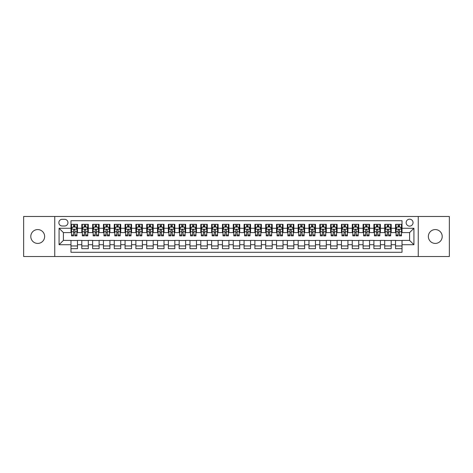 <?xml version="1.0" encoding="UTF-8"?>
<svg xmlns="http://www.w3.org/2000/svg" width="473" height="473" viewBox="0 0 473 473"><rect width="100%" height="100%" fill="white"/><g stroke="black" fill="none" stroke-linecap="round" stroke-linejoin="round"><path stroke-width="0.71" d="M435.284 229.576A6.924 6.924 0 0 0 428.361 236.5A6.924 6.924 0 0 0 435.284 243.424A6.924 6.924 0 0 0 442.208 236.5A6.924 6.924 0 0 0 435.284 229.576M37.716 229.576A6.924 6.924 0 0 0 30.792 236.5A6.924 6.924 0 0 0 37.716 243.424A6.924 6.924 0 0 0 44.639 236.5A6.924 6.924 0 0 0 37.716 229.576M409.594 219.188A3.465 3.465 0 0 0 406.13 222.653A3.465 3.465 0 0 0 409.594 226.112A3.465 3.465 0 0 0 413.053 222.653A3.465 3.465 0 0 0 409.594 219.188M418.25 256.514L449.35 256.514L449.35 216.486L418.25 216.486L418.25 256.514L54.75 256.514L54.75 216.486L23.65 216.486L23.65 256.514L54.75 256.514M402.02 224.332L395.529 224.332L395.529 228.276L391.201 228.276L391.201 232.604L395.529 232.604L395.529 228.276M391.201 228.276L391.201 224.332L384.709 224.332L384.709 228.276L380.381 228.276L380.381 232.604L384.709 232.604L384.709 228.276M380.381 228.276L380.381 224.332L373.895 224.332L373.895 228.276L369.567 228.276L369.567 232.604L373.895 232.604L373.895 228.276M369.567 228.276L369.567 224.332L363.075 224.332L363.075 228.276L358.747 228.276L358.747 232.604L363.075 232.604L363.075 228.276M358.747 228.276L358.747 224.332L352.255 224.332L352.255 228.276L347.927 228.276L347.927 232.604L352.255 232.604L352.255 228.276M347.927 228.276L347.927 224.332L341.435 224.332L341.435 228.276L337.113 228.276L337.113 232.604L341.435 232.604L341.435 228.276M337.113 228.276L337.113 224.332L330.621 224.332L330.621 228.276L326.293 228.276L326.293 232.604L330.621 232.604L330.621 228.276M326.293 228.276L326.293 224.332L319.801 224.332L319.801 228.276L315.473 228.276L315.473 232.604L319.801 232.604L319.801 228.276M315.473 228.276L315.473 224.332L308.981 224.332L308.981 228.276L304.653 228.276L304.653 232.604L308.981 232.604L308.981 228.276M304.653 228.276L304.653 224.332L298.161 224.332L298.161 228.276L293.839 228.276L293.839 232.604L298.161 232.604L298.161 228.276M293.839 228.276L293.839 224.332L287.348 224.332L287.348 228.276L283.02 228.276L283.02 232.604L287.348 232.604L287.348 228.276M283.02 228.276L283.02 224.332L276.528 224.332L276.528 228.276L272.2 228.276L272.2 232.604L276.528 232.604L276.528 228.276M272.2 228.276L272.2 224.332L265.708 224.332L265.708 228.276L261.38 228.276L261.38 232.604L265.708 232.604L265.708 228.276M261.38 228.276L261.38 224.332L254.894 224.332L254.894 228.276L250.566 228.276L250.566 232.604L254.894 232.604L254.894 228.276M250.566 228.276L250.566 224.332L244.074 224.332L244.074 228.276L239.746 228.276L239.746 232.604L244.074 232.604L244.074 228.276M239.746 228.276L239.746 224.332L233.254 224.332L233.254 228.276L228.926 228.276L228.926 232.604L233.254 232.604L233.254 228.276M228.926 228.276L228.926 224.332L222.434 224.332L222.434 228.276L218.106 228.276L218.106 232.604L222.434 232.604L222.434 228.276M218.106 228.276L218.106 224.332L211.62 224.332L211.62 228.276L207.292 228.276L207.292 232.604L211.62 232.604L211.62 228.276M207.292 228.276L207.292 224.332L200.8 224.332L200.8 228.276L196.472 228.276L196.472 232.604L200.8 232.604L200.8 228.276M196.472 228.276L196.472 224.332L189.98 224.332L189.98 228.276L185.653 228.276L185.653 232.604L189.98 232.604L189.98 228.276M185.653 228.276L185.653 224.332L179.161 224.332L179.161 228.276L174.839 228.276L174.839 232.604L179.161 232.604L179.161 228.276M174.839 228.276L174.839 224.332L168.347 224.332L168.347 228.276L164.019 228.276L164.019 232.604L168.347 232.604L168.347 228.276M164.019 228.276L164.019 224.332L157.527 224.332L157.527 228.276L153.199 228.276L153.199 232.604L157.527 232.604L157.527 228.276M153.199 228.276L153.199 224.332L146.707 224.332L146.707 228.276L142.379 228.276L142.379 232.604L146.707 232.604L146.707 228.276M142.379 228.276L142.379 224.332L135.887 224.332L135.887 228.276L131.565 228.276L131.565 232.604L135.887 232.604L135.887 228.276M131.565 228.276L131.565 224.332L125.073 224.332L125.073 228.276L120.745 228.276L120.745 232.604L125.073 232.604L125.073 228.276M120.745 228.276L120.745 224.332L114.253 224.332L114.253 228.276L109.925 228.276L109.925 232.604L114.253 232.604L114.253 228.276M109.925 228.276L109.925 224.332L103.433 224.332L103.433 228.276L99.105 228.276L99.105 232.604L103.433 232.604L103.433 228.276M99.105 228.276L99.105 224.332L92.619 224.332L92.619 228.276L88.291 228.276L88.291 232.604L92.619 232.604L92.619 228.276M88.291 228.276L88.291 224.332L81.799 224.332L81.799 232.604L77.471 232.604L77.471 224.332L70.98 224.332M70.98 248.668L77.471 248.668L77.471 240.396L81.799 240.396L81.799 248.668L88.291 248.668L88.291 240.396L92.619 240.396L92.619 244.724L88.291 244.724M92.619 244.724L92.619 248.668L99.105 248.668L99.105 240.396L103.433 240.396L103.433 244.724L99.105 244.724M103.433 244.724L103.433 248.668L109.925 248.668L109.925 240.396L114.253 240.396L114.253 244.724L109.925 244.724M114.253 244.724L114.253 248.668L120.745 248.668L120.745 240.396L125.073 240.396L125.073 244.724L120.745 244.724M125.073 244.724L125.073 248.668L131.565 248.668L131.565 240.396L135.887 240.396L135.887 244.724L131.565 244.724M135.887 244.724L135.887 248.668L142.379 248.668L142.379 240.396L146.707 240.396L146.707 244.724L142.379 244.724M146.707 244.724L146.707 248.668L153.199 248.668L153.199 240.396L157.527 240.396L157.527 244.724L153.199 244.724M157.527 244.724L157.527 248.668L164.019 248.668L164.019 240.396L168.347 240.396L168.347 244.724L164.019 244.724M168.347 244.724L168.347 248.668L174.839 248.668L174.839 240.396L179.161 240.396L179.161 244.724L174.839 244.724M179.161 244.724L179.161 248.668L185.653 248.668L185.653 240.396L189.98 240.396L189.98 244.724L185.653 244.724M189.98 244.724L189.98 248.668L196.472 248.668L196.472 240.396L200.8 240.396L200.8 244.724L196.472 244.724M200.8 244.724L200.8 248.668L207.292 248.668L207.292 240.396L211.62 240.396L211.62 244.724L207.292 244.724M211.62 244.724L211.62 248.668L218.106 248.668L218.106 240.396L222.434 240.396L222.434 244.724L218.106 244.724M222.434 244.724L222.434 248.668L228.926 248.668L228.926 240.396L233.254 240.396L233.254 244.724L228.926 244.724M233.254 244.724L233.254 248.668L239.746 248.668L239.746 240.396L244.074 240.396L244.074 244.724L239.746 244.724M244.074 244.724L244.074 248.668L250.566 248.668L250.566 240.396L254.894 240.396L254.894 244.724L250.566 244.724M254.894 244.724L254.894 248.668L261.38 248.668L261.38 240.396L265.708 240.396L265.708 244.724L261.38 244.724M265.708 244.724L265.708 248.668L272.2 248.668L272.2 240.396L276.528 240.396L276.528 244.724L272.2 244.724M276.528 244.724L276.528 248.668L283.02 248.668L283.02 240.396L287.348 240.396L287.348 244.724L283.02 244.724M287.348 244.724L287.348 248.668L293.839 248.668L293.839 240.396L298.161 240.396L298.161 244.724L293.839 244.724M298.161 244.724L298.161 248.668L304.653 248.668L304.653 240.396L308.981 240.396L308.981 244.724L304.653 244.724M308.981 244.724L308.981 248.668L315.473 248.668L315.473 240.396L319.801 240.396L319.801 244.724L315.473 244.724M319.801 244.724L319.801 248.668L326.293 248.668L326.293 240.396L330.621 240.396L330.621 244.724L326.293 244.724M330.621 244.724L330.621 248.668L337.113 248.668L337.113 240.396L341.435 240.396L341.435 244.724L337.113 244.724M341.435 244.724L341.435 248.668L347.927 248.668L347.927 240.396L352.255 240.396L352.255 244.724L347.927 244.724M352.255 244.724L352.255 248.668L358.747 248.668L358.747 240.396L363.075 240.396L363.075 244.724L358.747 244.724M363.075 244.724L363.075 248.668L369.567 248.668L369.567 240.396L373.895 240.396L373.895 244.724L369.567 244.724M373.895 244.724L373.895 248.668L380.381 248.668L380.381 240.396L384.709 240.396L384.709 244.724L380.381 244.724M384.709 244.724L384.709 248.668L391.201 248.668L391.201 240.396L395.529 240.396L395.529 244.724L391.201 244.724M62.217 226.005L64.6 226.005A3.352 3.352 0 0 0 67.952 222.653A3.352 3.352 0 0 0 64.6 219.301L62.217 219.301A3.352 3.352 0 0 0 58.865 222.653A3.352 3.352 0 0 0 62.217 226.005M418.25 216.486L54.75 216.486M402.02 228.276L402.02 220.708L70.98 220.708L70.98 232.604L63.406 232.604L63.406 240.396L70.98 240.396L70.98 252.292L402.02 252.292L402.02 240.396L409.594 240.396L409.594 232.604L402.02 232.604L402.02 228.276L413.922 228.276L413.922 244.724L402.02 244.724M70.98 244.724L59.078 244.724L59.078 228.276L70.98 228.276M395.529 244.724L395.529 248.668L402.02 248.668M70.98 227.034L71.524 227.034M73.575 227.034L74.876 227.034M76.928 227.034L77.471 227.034M70.98 232.497L71.524 232.497M73.575 232.497L74.876 232.497M76.928 232.497L77.471 232.497M70.98 240.503L77.471 240.503M70.98 245.966L77.471 245.966M81.799 232.497L82.337 232.497M84.395 232.497L85.696 232.497M87.747 232.497L88.291 232.497M81.799 227.034L82.337 227.034M84.395 227.034L85.696 227.034M87.747 227.034L88.291 227.034M81.799 240.503L88.291 240.503M81.799 245.966L88.291 245.966M92.619 240.503L99.105 240.503M92.619 245.966L99.105 245.966M92.619 227.034L93.157 227.034M95.215 227.034L96.51 227.034M98.567 227.034L99.105 227.034M92.619 232.497L93.157 232.497M95.215 232.497L96.51 232.497M98.567 232.497L99.105 232.497M103.433 240.503L109.925 240.503M103.433 245.966L109.925 245.966M103.433 227.034L103.977 227.034M106.029 227.034L107.33 227.034M109.387 227.034L109.925 227.034M103.433 232.497L103.977 232.497M106.029 232.497L107.33 232.497M109.387 232.497L109.925 232.497M114.253 240.503L120.745 240.503M114.253 245.966L120.745 245.966M114.253 227.034L114.797 227.034M116.849 227.034L118.149 227.034M120.201 227.034L120.745 227.034M114.253 232.497L114.797 232.497M116.849 232.497L118.149 232.497M120.201 232.497L120.745 232.497M125.073 240.503L131.565 240.503M125.073 245.966L131.565 245.966M125.073 227.034L125.611 227.034M127.669 227.034L128.963 227.034M131.021 227.034L131.565 227.034M125.073 232.497L125.611 232.497M127.669 232.497L128.963 232.497M131.021 232.497L131.565 232.497M135.887 240.503L142.379 240.503M135.887 245.966L142.379 245.966M135.887 227.034L136.431 227.034M138.488 227.034L139.783 227.034M141.841 227.034L142.379 227.034M135.887 232.497L136.431 232.497M138.488 232.497L139.783 232.497M141.841 232.497L142.379 232.497M146.707 240.503L153.199 240.503M146.707 245.966L153.199 245.966M146.707 227.034L147.251 227.034M149.302 227.034L150.603 227.034M152.661 227.034L153.199 227.034M146.707 232.497L147.251 232.497M149.302 232.497L150.603 232.497M152.661 232.497L153.199 232.497M157.527 240.503L164.019 240.503M157.527 245.966L164.019 245.966M157.527 227.034L158.065 227.034M160.122 227.034L161.423 227.034M163.475 227.034L164.019 227.034M157.527 232.497L158.065 232.497M160.122 232.497L161.423 232.497M163.475 232.497L164.019 232.497M168.347 240.503L174.839 240.503M168.347 245.966L174.839 245.966M168.347 227.034L168.885 227.034M170.942 227.034L172.237 227.034M174.295 227.034L174.839 227.034M168.347 232.497L168.885 232.497M170.942 232.497L172.237 232.497M174.295 232.497L174.839 232.497M179.161 240.503L185.653 240.503M179.161 245.966L185.653 245.966M179.161 227.034L179.705 227.034M181.762 227.034L183.057 227.034M185.114 227.034L185.653 227.034M179.161 232.497L179.705 232.497M181.762 232.497L183.057 232.497M185.114 232.497L185.653 232.497M189.98 240.503L196.472 240.503M189.98 245.966L196.472 245.966M189.98 227.034L190.524 227.034M192.576 227.034L193.877 227.034M195.934 227.034L196.472 227.034M189.98 232.497L190.524 232.497M192.576 232.497L193.877 232.497M195.934 232.497L196.472 232.497M200.8 240.503L207.292 240.503M200.8 245.966L207.292 245.966M200.8 227.034L201.338 227.034M203.396 227.034L204.697 227.034M206.748 227.034L207.292 227.034M200.8 232.497L201.338 232.497M203.396 232.497L204.697 232.497M206.748 232.497L207.292 232.497M211.62 240.503L218.106 240.503M211.62 245.966L218.106 245.966M211.62 227.034L212.158 227.034M214.216 227.034L215.511 227.034M217.568 227.034L218.106 227.034M211.62 232.497L212.158 232.497M214.216 232.497L215.511 232.497M217.568 232.497L218.106 232.497M222.434 240.503L228.926 240.503M222.434 245.966L228.926 245.966M222.434 227.034L222.978 227.034M225.03 227.034L226.331 227.034M228.388 227.034L228.926 227.034M222.434 232.497L222.978 232.497M225.03 232.497L226.331 232.497M228.388 232.497L228.926 232.497M233.254 240.503L239.746 240.503M233.254 245.966L239.746 245.966M233.254 227.034L233.798 227.034M235.85 227.034L237.15 227.034M239.202 227.034L239.746 227.034M233.254 232.497L233.798 232.497M235.85 232.497L237.15 232.497M239.202 232.497L239.746 232.497M244.074 240.503L250.566 240.503M244.074 245.966L250.566 245.966M244.074 227.034L244.612 227.034M246.67 227.034L247.97 227.034M250.022 227.034L250.566 227.034M244.074 232.497L244.612 232.497M246.67 232.497L247.97 232.497M250.022 232.497L250.566 232.497M254.894 240.503L261.38 240.503M254.894 245.966L261.38 245.966M254.894 227.034L255.432 227.034M257.489 227.034L258.784 227.034M260.842 227.034L261.38 227.034M254.894 232.497L255.432 232.497M257.489 232.497L258.784 232.497M260.842 232.497L261.38 232.497M265.708 240.503L272.2 240.503M265.708 245.966L272.2 245.966M265.708 227.034L266.252 227.034M268.303 227.034L269.604 227.034M271.662 227.034L272.2 227.034M265.708 232.497L266.252 232.497M268.303 232.497L269.604 232.497M271.662 232.497L272.2 232.497M276.528 240.503L283.02 240.503M276.528 245.966L283.02 245.966M276.528 227.034L277.066 227.034M279.123 227.034L280.424 227.034M282.476 227.034L283.02 227.034M276.528 232.497L277.066 232.497M279.123 232.497L280.424 232.497M282.476 232.497L283.02 232.497M287.348 240.503L293.839 240.503M287.348 245.966L293.839 245.966M287.348 227.034L287.886 227.034M289.943 227.034L291.238 227.034M293.295 227.034L293.839 227.034M287.348 232.497L287.886 232.497M289.943 232.497L291.238 232.497M293.295 232.497L293.839 232.497M298.161 240.503L304.653 240.503M298.161 245.966L304.653 245.966M298.161 227.034L298.705 227.034M300.763 227.034L302.058 227.034M304.115 227.034L304.653 227.034M298.161 232.497L298.705 232.497M300.763 232.497L302.058 232.497M304.115 232.497L304.653 232.497M308.981 240.503L315.473 240.503M308.981 245.966L315.473 245.966M308.981 227.034L309.525 227.034M311.577 227.034L312.878 227.034M314.935 227.034L315.473 227.034M308.981 232.497L309.525 232.497M311.577 232.497L312.878 232.497M314.935 232.497L315.473 232.497M319.801 240.503L326.293 240.503M319.801 245.966L326.293 245.966M319.801 227.034L320.339 227.034M322.397 227.034L323.698 227.034M325.749 227.034L326.293 227.034M319.801 232.497L320.339 232.497M322.397 232.497L323.698 232.497M325.749 232.497L326.293 232.497M330.621 240.503L337.113 240.503M330.621 245.966L337.113 245.966M330.621 227.034L331.159 227.034M333.217 227.034L334.512 227.034M336.569 227.034L337.113 227.034M330.621 232.497L331.159 232.497M333.217 232.497L334.512 232.497M336.569 232.497L337.113 232.497M341.435 240.503L347.927 240.503M341.435 245.966L347.927 245.966M341.435 227.034L341.979 227.034M344.037 227.034L345.331 227.034M347.389 227.034L347.927 227.034M341.435 232.497L341.979 232.497M344.037 232.497L345.331 232.497M347.389 232.497L347.927 232.497M352.255 240.503L358.747 240.503M352.255 245.966L358.747 245.966M352.255 227.034L352.799 227.034M354.851 227.034L356.151 227.034M358.203 227.034L358.747 227.034M352.255 232.497L352.799 232.497M354.851 232.497L356.151 232.497M358.203 232.497L358.747 232.497M363.075 240.503L369.567 240.503M363.075 245.966L369.567 245.966M363.075 227.034L363.613 227.034M365.67 227.034L366.971 227.034M369.023 227.034L369.567 227.034M363.075 232.497L363.613 232.497M365.67 232.497L366.971 232.497M369.023 232.497L369.567 232.497M373.895 240.503L380.381 240.503M373.895 245.966L380.381 245.966M373.895 227.034L374.433 227.034M376.49 227.034L377.785 227.034M379.843 227.034L380.381 227.034M373.895 232.497L374.433 232.497M376.49 232.497L377.785 232.497M379.843 232.497L380.381 232.497M384.709 240.503L391.201 240.503M384.709 245.966L391.201 245.966M384.709 227.034L385.253 227.034M387.304 227.034L388.605 227.034M390.663 227.034L391.201 227.034M384.709 232.497L385.253 232.497M387.304 232.497L388.605 232.497M390.663 232.497L391.201 232.497M395.529 240.503L402.02 240.503M395.529 245.966L402.02 245.966M395.529 227.034L396.072 227.034M398.124 227.034L399.425 227.034M401.476 227.034L402.02 227.034M395.529 232.497L396.072 232.497M398.124 232.497L399.425 232.497M401.476 232.497L402.02 232.497M63.406 232.604L59.078 228.276M63.406 240.396L59.078 244.724M413.922 228.276L409.594 232.604M413.922 244.724L409.594 240.396M74.876 225.733L73.575 225.733M76.928 234.969L74.876 234.969L74.876 235.85L76.928 235.85L76.928 229.251L75.846 227.087L72.606 227.087L71.524 229.251L71.524 235.85L73.575 235.85L73.575 234.969L71.524 234.969M71.524 229.251L71.524 224.332M76.928 229.251L76.928 224.332M73.575 227.087L73.575 224.332M74.876 224.332L74.876 227.087M74.876 234.969L74.876 230.061C74.444 229.228 74.013 229.228 73.575 230.061L73.575 234.969M85.696 225.733L84.395 225.733M87.747 234.969L85.696 234.969L85.696 235.85L87.747 235.85L87.747 229.251L86.665 227.087L83.419 227.087L82.337 229.251L82.337 235.85L84.395 235.85L84.395 234.969L82.337 234.969M82.337 229.251L82.337 224.332M87.747 229.251L87.747 224.332M84.395 227.087L84.395 224.332M85.696 224.332L85.696 227.087M85.696 234.969L85.696 230.061C85.258 229.228 84.827 229.228 84.395 230.061L84.395 234.969M96.51 225.733L95.215 225.733M98.567 234.969L96.51 234.969L96.51 235.85L98.567 235.85L98.567 229.251L97.485 227.087L94.239 227.087L93.157 229.251L93.157 235.85L95.215 235.85L95.215 234.969L93.157 234.969M93.157 229.251L93.157 224.332M98.567 229.251L98.567 224.332M95.215 227.087L95.215 224.332M96.51 224.332L96.51 227.087M96.51 234.969L96.51 230.061C96.078 229.228 95.647 229.228 95.215 230.061L95.215 234.969M107.33 225.733L106.029 225.733M109.387 234.969L107.33 234.969L107.33 235.85L109.387 235.85L109.387 229.251L108.305 227.087L105.059 227.087L103.977 229.251L103.977 235.85L106.029 235.85L106.029 234.969L103.977 234.969M103.977 229.251L103.977 224.332M109.387 229.251L109.387 224.332M106.029 227.087L106.029 224.332M107.33 224.332L107.33 227.087M107.33 234.969L107.33 230.061C106.898 229.228 106.466 229.228 106.029 230.061L106.029 234.969M118.149 225.733L116.849 225.733M120.201 234.969L118.149 234.969L118.149 235.85L120.201 235.85L120.201 229.251L119.119 227.087L115.873 227.087L114.797 229.251L114.797 235.85L116.849 235.85L116.849 234.969L114.797 234.969M114.797 229.251L114.797 224.332M120.201 229.251L120.201 224.332M116.849 227.087L116.849 224.332M118.149 224.332L118.149 227.087M118.149 234.969L118.149 230.061C117.718 229.228 117.28 229.228 116.849 230.061L116.849 234.969M128.963 225.733L127.669 225.733M131.021 234.969L128.963 234.969L128.963 235.85L131.021 235.85L131.021 229.251L129.939 227.087L126.693 227.087L125.611 229.251L125.611 235.85L127.669 235.85L127.669 234.969L125.611 234.969M125.611 229.251L125.611 224.332M131.021 229.251L131.021 224.332M127.669 227.087L127.669 224.332M128.963 224.332L128.963 227.087M128.963 234.969L128.963 230.061C128.532 229.228 128.1 229.228 127.669 230.061L127.669 234.969M139.783 225.733L138.488 225.733M141.841 234.969L139.783 234.969L139.783 235.85L141.841 235.85L141.841 229.251L140.759 227.087L137.513 227.087L136.431 229.251L136.431 235.85L138.488 235.85L138.488 234.969L136.431 234.969M136.431 229.251L136.431 224.332M141.841 229.251L141.841 224.332M138.488 227.087L138.488 224.332M139.783 224.332L139.783 227.087M139.783 234.969L139.783 230.061C139.352 229.228 138.92 229.228 138.488 230.061L138.488 234.969M150.603 225.733L149.302 225.733M152.661 234.969L150.603 234.969L150.603 235.85L152.661 235.85L152.661 229.251L151.579 227.087L148.333 227.087L147.251 229.251L147.251 235.85L149.302 235.85L149.302 234.969L147.251 234.969M147.251 229.251L147.251 224.332M152.661 229.251L152.661 224.332M149.302 227.087L149.302 224.332M150.603 224.332L150.603 227.087M150.603 234.969L150.603 230.061C150.172 229.228 149.74 229.228 149.302 230.061L149.302 234.969M161.423 225.733L160.122 225.733M163.475 234.969L161.423 234.969L161.423 235.85L163.475 235.85L163.475 229.251L162.393 227.087L159.147 227.087L158.065 229.251L158.065 235.85L160.122 235.85L160.122 234.969L158.065 234.969M158.065 229.251L158.065 224.332M163.475 229.251L163.475 224.332M160.122 227.087L160.122 224.332M161.423 224.332L161.423 227.087M161.423 234.969L161.423 230.061C160.991 229.228 160.554 229.228 160.122 230.061L160.122 234.969M172.237 225.733L170.942 225.733M174.295 234.969L172.237 234.969L172.237 235.85L174.295 235.85L174.295 229.251L173.213 227.087L169.967 227.087L168.885 229.251L168.885 235.85L170.942 235.85L170.942 234.969L168.885 234.969M168.885 229.251L168.885 224.332M174.295 229.251L174.295 224.332M170.942 227.087L170.942 224.332M172.237 224.332L172.237 227.087M172.237 234.969L172.237 230.061C171.805 229.228 171.374 229.228 170.942 230.061L170.942 234.969M183.057 225.733L181.762 225.733M185.114 234.969L183.057 234.969L183.057 235.85L185.114 235.85L185.114 229.251L184.032 227.087L180.787 227.087L179.705 229.251L179.705 235.85L181.762 235.85L181.762 234.969L179.705 234.969M179.705 229.251L179.705 224.332M185.114 229.251L185.114 224.332M181.762 227.087L181.762 224.332M183.057 224.332L183.057 227.087M183.057 234.969L183.057 230.061C182.625 229.228 182.194 229.228 181.762 230.061L181.762 234.969M193.877 225.733L192.576 225.733M195.934 234.969L193.877 234.969L193.877 235.85L195.934 235.85L195.934 229.251L194.852 227.087L191.606 227.087L190.524 229.251L190.524 235.85L192.576 235.85L192.576 234.969L190.524 234.969M190.524 229.251L190.524 224.332M195.934 229.251L195.934 224.332M192.576 227.087L192.576 224.332M193.877 224.332L193.877 227.087M193.877 234.969L193.877 230.061C193.445 229.228 193.014 229.228 192.576 230.061L192.576 234.969M204.697 225.733L203.396 225.733M206.748 234.969L204.697 234.969L204.697 235.85L206.748 235.85L206.748 229.251L205.666 227.087L202.42 227.087L201.338 229.251L201.338 235.85L203.396 235.85L203.396 234.969L201.338 234.969M201.338 229.251L201.338 224.332M206.748 229.251L206.748 224.332M203.396 227.087L203.396 224.332M204.697 224.332L204.697 227.087M204.697 234.969L204.697 230.061C204.259 229.228 203.828 229.228 203.396 230.061L203.396 234.969M215.511 225.733L214.216 225.733M217.568 234.969L215.511 234.969L215.511 235.85L217.568 235.85L217.568 229.251L216.486 227.087L213.24 227.087L212.158 229.251L212.158 235.85L214.216 235.85L214.216 234.969L212.158 234.969M212.158 229.251L212.158 224.332M217.568 229.251L217.568 224.332M214.216 227.087L214.216 224.332M215.511 224.332L215.511 227.087M215.511 234.969L215.511 230.061C215.079 229.228 214.647 229.228 214.216 230.061L214.216 234.969M226.331 225.733L225.03 225.733M228.388 234.969L226.331 234.969L226.331 235.85L228.388 235.85L228.388 229.251L227.306 227.087L224.06 227.087L222.978 229.251L222.978 235.85L225.03 235.85L225.03 234.969L222.978 234.969M222.978 229.251L222.978 224.332M228.388 229.251L228.388 224.332M225.03 227.087L225.03 224.332M226.331 224.332L226.331 227.087M226.331 234.969L226.331 230.061C225.899 229.228 225.467 229.228 225.03 230.061L225.03 234.969M237.15 225.733L235.85 225.733M239.202 234.969L237.15 234.969L237.15 235.85L239.202 235.85L239.202 229.251L238.12 227.087L234.88 227.087L233.798 229.251L233.798 235.85L235.85 235.85L235.85 234.969L233.798 234.969M233.798 229.251L233.798 224.332M239.202 229.251L239.202 224.332M235.85 227.087L235.85 224.332M237.15 224.332L237.15 227.087M237.15 234.969L237.15 230.061C236.719 229.228 236.287 229.228 235.85 230.061L235.85 234.969M247.97 225.733L246.67 225.733M250.022 234.969L247.97 234.969L247.97 235.85L250.022 235.85L250.022 229.251L248.94 227.087L245.694 227.087L244.612 229.251L244.612 235.85L246.67 235.85L246.67 234.969L244.612 234.969M244.612 229.251L244.612 224.332M250.022 229.251L250.022 224.332M246.67 227.087L246.67 224.332M247.97 224.332L247.97 227.087M247.97 234.969L247.97 230.061C247.533 229.228 247.101 229.228 246.67 230.061L246.67 234.969M258.784 225.733L257.489 225.733M260.842 234.969L258.784 234.969L258.784 235.85L260.842 235.85L260.842 229.251L259.76 227.087L256.514 227.087L255.432 229.251L255.432 235.85L257.489 235.85L257.489 234.969L255.432 234.969M255.432 229.251L255.432 224.332M260.842 229.251L260.842 224.332M257.489 227.087L257.489 224.332M258.784 224.332L258.784 227.087M258.784 234.969L258.784 230.061C258.353 229.228 257.921 229.228 257.489 230.061L257.489 234.969M269.604 225.733L268.303 225.733M271.662 234.969L269.604 234.969L269.604 235.85L271.662 235.85L271.662 229.251L270.58 227.087L267.334 227.087L266.252 229.251L266.252 235.85L268.303 235.85L268.303 234.969L266.252 234.969M266.252 229.251L266.252 224.332M271.662 229.251L271.662 224.332M268.303 227.087L268.303 224.332M269.604 224.332L269.604 227.087M269.604 234.969L269.604 230.061C269.172 229.228 268.741 229.228 268.303 230.061L268.303 234.969M280.424 225.733L279.123 225.733M282.476 234.969L280.424 234.969L280.424 235.85L282.476 235.85L282.476 229.251L281.394 227.087L278.148 227.087L277.066 229.251L277.066 235.85L279.123 235.85L279.123 234.969L277.066 234.969M277.066 229.251L277.066 224.332M282.476 229.251L282.476 224.332M279.123 227.087L279.123 224.332M280.424 224.332L280.424 227.087M280.424 234.969L280.424 230.061C279.992 229.228 279.555 229.228 279.123 230.061L279.123 234.969M291.238 225.733L289.943 225.733M293.295 234.969L291.238 234.969L291.238 235.85L293.295 235.85L293.295 229.251L292.213 227.087L288.968 227.087L287.886 229.251L287.886 235.85L289.943 235.85L289.943 234.969L287.886 234.969M287.886 229.251L287.886 224.332M293.295 229.251L293.295 224.332M289.943 227.087L289.943 224.332M291.238 224.332L291.238 227.087M291.238 234.969L291.238 230.061C290.806 229.228 290.375 229.228 289.943 230.061L289.943 234.969M302.058 225.733L300.763 225.733M304.115 234.969L302.058 234.969L302.058 235.85L304.115 235.85L304.115 229.251L303.033 227.087L299.787 227.087L298.705 229.251L298.705 235.85L300.763 235.85L300.763 234.969L298.705 234.969M298.705 229.251L298.705 224.332M304.115 229.251L304.115 224.332M300.763 227.087L300.763 224.332M302.058 224.332L302.058 227.087M302.058 234.969L302.058 230.061C301.626 229.228 301.195 229.228 300.763 230.061L300.763 234.969M312.878 225.733L311.577 225.733M314.935 234.969L312.878 234.969L312.878 235.85L314.935 235.85L314.935 229.251L313.853 227.087L310.607 227.087L309.525 229.251L309.525 235.85L311.577 235.85L311.577 234.969L309.525 234.969M309.525 229.251L309.525 224.332M314.935 229.251L314.935 224.332M311.577 227.087L311.577 224.332M312.878 224.332L312.878 227.087M312.878 234.969L312.878 230.061C312.446 229.228 312.014 229.228 311.577 230.061L311.577 234.969M323.698 225.733L322.397 225.733M325.749 234.969L323.698 234.969L323.698 235.85L325.749 235.85L325.749 229.251L324.667 227.087L321.421 227.087L320.339 229.251L320.339 235.85L322.397 235.85L322.397 234.969L320.339 234.969M320.339 229.251L320.339 224.332M325.749 229.251L325.749 224.332M322.397 227.087L322.397 224.332M323.698 224.332L323.698 227.087M323.698 234.969L323.698 230.061C323.266 229.228 322.828 229.228 322.397 230.061L322.397 234.969M334.512 225.733L333.217 225.733M336.569 234.969L334.512 234.969L334.512 235.85L336.569 235.85L336.569 229.251L335.487 227.087L332.241 227.087L331.159 229.251L331.159 235.85L333.217 235.85L333.217 234.969L331.159 234.969M331.159 229.251L331.159 224.332M336.569 229.251L336.569 224.332M333.217 227.087L333.217 224.332M334.512 224.332L334.512 227.087M334.512 234.969L334.512 230.061C334.08 229.228 333.648 229.228 333.217 230.061L333.217 234.969M345.331 225.733L344.037 225.733M347.389 234.969L345.331 234.969L345.331 235.85L347.389 235.85L347.389 229.251L346.307 227.087L343.061 227.087L341.979 229.251L341.979 235.85L344.037 235.85L344.037 234.969L341.979 234.969M341.979 229.251L341.979 224.332M347.389 229.251L347.389 224.332M344.037 227.087L344.037 224.332M345.331 224.332L345.331 227.087M345.331 234.969L345.331 230.061C344.9 229.228 344.468 229.228 344.037 230.061L344.037 234.969M356.151 225.733L354.851 225.733M358.203 234.969L356.151 234.969L356.151 235.85L358.203 235.85L358.203 229.251L357.127 227.087L353.881 227.087L352.799 229.251L352.799 235.85L354.851 235.85L354.851 234.969L352.799 234.969M352.799 229.251L352.799 224.332M358.203 229.251L358.203 224.332M354.851 227.087L354.851 224.332M356.151 224.332L356.151 227.087M356.151 234.969L356.151 230.061C355.72 229.228 355.288 229.228 354.851 230.061L354.851 234.969M366.971 225.733L365.67 225.733M369.023 234.969L366.971 234.969L366.971 235.85L369.023 235.85L369.023 229.251L367.941 227.087L364.695 227.087L363.613 229.251L363.613 235.85L365.67 235.85L365.67 234.969L363.613 234.969M363.613 229.251L363.613 224.332M369.023 229.251L369.023 224.332M365.67 227.087L365.67 224.332M366.971 224.332L366.971 227.087M366.971 234.969L366.971 230.061C366.534 229.228 366.102 229.228 365.67 230.061L365.67 234.969M377.785 225.733L376.49 225.733M379.843 234.969L377.785 234.969L377.785 235.85L379.843 235.85L379.843 229.251L378.761 227.087L375.515 227.087L374.433 229.251L374.433 235.85L376.49 235.85L376.49 234.969L374.433 234.969M374.433 229.251L374.433 224.332M379.843 229.251L379.843 224.332M376.49 227.087L376.49 224.332M377.785 224.332L377.785 227.087M377.785 234.969L377.785 230.061C377.353 229.228 376.922 229.228 376.49 230.061L376.49 234.969M388.605 225.733L387.304 225.733M390.663 234.969L388.605 234.969L388.605 235.85L390.663 235.85L390.663 229.251L389.581 227.087L386.335 227.087L385.253 229.251L385.253 235.85L387.304 235.85L387.304 234.969L385.253 234.969M385.253 229.251L385.253 224.332M390.663 229.251L390.663 224.332M387.304 227.087L387.304 224.332M388.605 224.332L388.605 227.087M388.605 234.969L388.605 230.061C388.173 229.228 387.742 229.228 387.304 230.061L387.304 234.969M399.425 225.733L398.124 225.733M401.476 234.969L399.425 234.969L399.425 235.85L401.476 235.85L401.476 229.251L400.395 227.087L397.154 227.087L396.072 229.251L396.072 235.85L398.124 235.85L398.124 234.969L396.072 234.969M396.072 229.251L396.072 224.332M401.476 229.251L401.476 224.332M398.124 227.087L398.124 224.332M399.425 224.332L399.425 227.087M399.425 234.969L399.425 230.061C398.993 229.228 398.562 229.228 398.124 230.061L398.124 234.969M81.799 244.724L77.471 244.724M81.799 228.276L77.471 228.276M76.904 229.198L71.547 229.198M71.524 227.684L72.304 227.684M76.147 227.684L76.928 227.684M73.575 231.758L71.524 231.758M76.928 231.758L74.876 231.758M74.876 226.425L73.575 226.425M87.724 229.198L82.367 229.198M82.337 227.684L83.124 227.684M86.967 227.684L87.747 227.684M84.395 231.758L82.337 231.758M87.747 231.758L85.696 231.758M85.696 226.425L84.395 226.425M98.538 229.198L93.187 229.198M93.157 227.684L93.944 227.684M97.781 227.684L98.567 227.684M95.215 231.758L93.157 231.758M98.567 231.758L96.51 231.758M96.51 226.425L95.215 226.425M109.358 229.198L104.001 229.198M103.977 227.684L104.758 227.684M108.601 227.684L109.387 227.684M106.029 231.758L103.977 231.758M109.387 231.758L107.33 231.758M107.33 226.425L106.029 226.425M120.177 229.198L114.821 229.198M114.797 227.684L115.578 227.684M119.421 227.684L120.201 227.684M116.849 231.758L114.797 231.758M120.201 231.758L118.149 231.758M118.149 226.425L116.849 226.425M130.997 229.198L125.641 229.198M125.611 227.684L126.397 227.684M130.235 227.684L131.021 227.684M127.669 231.758L125.611 231.758M131.021 231.758L128.963 231.758M128.963 226.425L127.669 226.425M141.811 229.198L136.461 229.198M136.431 227.684L137.217 227.684M141.055 227.684L141.841 227.684M138.488 231.758L136.431 231.758M141.841 231.758L139.783 231.758M139.783 226.425L138.488 226.425M152.631 229.198L147.274 229.198M147.251 227.684L148.031 227.684M151.874 227.684L152.661 227.684M149.302 231.758L147.251 231.758M152.661 231.758L150.603 231.758M150.603 226.425L149.302 226.425M163.451 229.198L158.094 229.198M158.065 227.684L158.851 227.684M162.694 227.684L163.475 227.684M160.122 231.758L158.065 231.758M163.475 231.758L161.423 231.758M161.423 226.425L160.122 226.425M174.265 229.198L168.914 229.198M168.885 227.684L169.671 227.684M173.508 227.684L174.295 227.684M170.942 231.758L168.885 231.758M174.295 231.758L172.237 231.758M172.237 226.425L170.942 226.425M185.085 229.198L179.728 229.198M179.705 227.684L180.491 227.684M184.328 227.684L185.114 227.684M181.762 231.758L179.705 231.758M185.114 231.758L183.057 231.758M183.057 226.425L181.762 226.425M195.905 229.198L190.548 229.198M190.524 227.684L191.305 227.684M195.148 227.684L195.934 227.684M192.576 231.758L190.524 231.758M195.934 231.758L193.877 231.758M193.877 226.425L192.576 226.425M206.725 229.198L201.368 229.198M201.338 227.684L202.125 227.684M205.968 227.684L206.748 227.684M203.396 231.758L201.338 231.758M206.748 231.758L204.697 231.758M204.697 226.425L203.396 226.425M217.539 229.198L212.188 229.198M212.158 227.684L212.945 227.684M216.782 227.684L217.568 227.684M214.216 231.758L212.158 231.758M217.568 231.758L215.511 231.758M215.511 226.425L214.216 226.425M228.358 229.198L223.002 229.198M222.978 227.684L223.759 227.684M227.602 227.684L228.388 227.684M225.03 231.758L222.978 231.758M228.388 231.758L226.331 231.758M226.331 226.425L225.03 226.425M239.178 229.198L233.822 229.198M233.798 227.684L234.578 227.684M238.422 227.684L239.202 227.684M235.85 231.758L233.798 231.758M239.202 231.758L237.15 231.758M237.15 226.425L235.85 226.425M249.998 229.198L244.642 229.198M244.612 227.684L245.398 227.684M249.241 227.684L250.022 227.684M246.67 231.758L244.612 231.758M250.022 231.758L247.97 231.758M247.97 226.425L246.67 226.425M260.812 229.198L255.461 229.198M255.432 227.684L256.218 227.684M260.055 227.684L260.842 227.684M257.489 231.758L255.432 231.758M260.842 231.758L258.784 231.758M258.784 226.425L257.489 226.425M271.632 229.198L266.275 229.198M266.252 227.684L267.032 227.684M270.875 227.684L271.662 227.684M268.303 231.758L266.252 231.758M271.662 231.758L269.604 231.758M269.604 226.425L268.303 226.425M282.452 229.198L277.095 229.198M277.066 227.684L277.852 227.684M281.695 227.684L282.476 227.684M279.123 231.758L277.066 231.758M282.476 231.758L280.424 231.758M280.424 226.425L279.123 226.425M293.272 229.198L287.915 229.198M287.886 227.684L288.672 227.684M292.509 227.684L293.295 227.684M289.943 231.758L287.886 231.758M293.295 231.758L291.238 231.758M291.238 226.425L289.943 226.425M304.086 229.198L298.735 229.198M298.705 227.684L299.492 227.684M303.329 227.684L304.115 227.684M300.763 231.758L298.705 231.758M304.115 231.758L302.058 231.758M302.058 226.425L300.763 226.425M314.906 229.198L309.549 229.198M309.525 227.684L310.306 227.684M314.149 227.684L314.935 227.684M311.577 231.758L309.525 231.758M314.935 231.758L312.878 231.758M312.878 226.425L311.577 226.425M325.726 229.198L320.369 229.198M320.339 227.684L321.126 227.684M324.969 227.684L325.749 227.684M322.397 231.758L320.339 231.758M325.749 231.758L323.698 231.758M323.698 226.425L322.397 226.425M336.54 229.198L331.189 229.198M331.159 227.684L331.945 227.684M335.783 227.684L336.569 227.684M333.217 231.758L331.159 231.758M336.569 231.758L334.512 231.758M334.512 226.425L333.217 226.425M347.359 229.198L342.003 229.198M341.979 227.684L342.765 227.684M346.603 227.684L347.389 227.684M344.037 231.758L341.979 231.758M347.389 231.758L345.331 231.758M345.331 226.425L344.037 226.425M358.179 229.198L352.823 229.198M352.799 227.684L353.579 227.684M357.422 227.684L358.203 227.684M354.851 231.758L352.799 231.758M358.203 231.758L356.151 231.758M356.151 226.425L354.851 226.425M368.999 229.198L363.642 229.198M363.613 227.684L364.399 227.684M368.242 227.684L369.023 227.684M365.67 231.758L363.613 231.758M369.023 231.758L366.971 231.758M366.971 226.425L365.67 226.425M379.813 229.198L374.462 229.198M374.433 227.684L375.219 227.684M379.056 227.684L379.843 227.684M376.49 231.758L374.433 231.758M379.843 231.758L377.785 231.758M377.785 226.425L376.49 226.425M390.633 229.198L385.276 229.198M385.253 227.684L386.033 227.684M389.876 227.684L390.663 227.684M387.304 231.758L385.253 231.758M390.663 231.758L388.605 231.758M388.605 226.425L387.304 226.425M401.453 229.198L396.096 229.198M396.072 227.684L396.853 227.684M400.696 227.684L401.476 227.684M398.124 231.758L396.072 231.758M401.476 231.758L399.425 231.758M399.425 226.425L398.124 226.425"/></g></svg>
